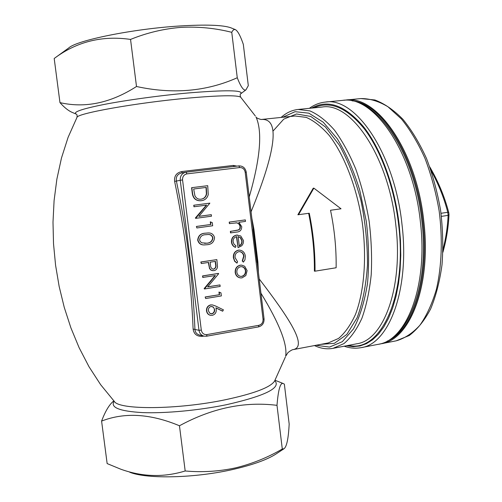 <?xml version="1.0" encoding="UTF-8"?>
<svg xmlns="http://www.w3.org/2000/svg" width="502" height="502" viewBox="0 0 502 502"><rect width="100%" height="100%" fill="white"/><g stroke="black" fill="none" stroke-linecap="round" stroke-linejoin="round"><path stroke-width="0.75" d="M210.401 315.3C208.192 314.754 206.887 313.261 206.491 310.832C206.372 307.651 207.759 305.68 210.652 304.909L212.547 304.946M222.769 311.184L215.898 307.814L216.268 309.533C216.387 312.633 215.044 314.566 212.239 315.331L210.664 315.344C208.455 314.798 207.15 313.311 206.755 310.876C206.636 307.701 208.029 305.724 210.922 304.952L212.553 304.946L215.716 306.069L223.472 309.878L222.493 311.14L215.929 307.914M204.132 244.92L204.088 244.92C200.731 245.001 198.597 243.382 197.688 240.063C198.227 235.633 200.762 233.342 205.299 233.192L208.023 232.978C211.43 232.746 213.607 234.315 214.555 237.672C214.053 242.127 211.537 244.48 206.993 244.725L204.352 244.926C200.995 245.007 198.861 243.388 197.951 240.063C198.485 235.633 201.026 233.336 205.563 233.185L207.753 232.978M240.565 277.907L240.445 277.895C237.49 277.443 235.733 275.623 235.187 272.435C235.018 268.526 236.693 266.11 240.207 265.188L241.6 265.138M230.813 232.897L230.631 231.384L239.021 229.816L240.163 228.454L240.332 226.603C239.937 224.513 238.77 223.264 236.837 222.85L229.401 223.622L229.213 222.11L245.327 219.895L245.509 221.401L238.852 222.33L241.744 226.672C241.65 230.111 239.937 231.905 236.593 232.068L230.537 232.897L230.355 231.391L238.218 230.092L239.755 228.743L240.05 226.609C239.655 224.519 238.488 223.271 236.555 222.857L235.821 222.825M235.563 247.342C233.355 246.426 232.081 244.687 231.748 242.133C231.585 238.255 233.273 235.915 236.812 235.105L240.747 235.978L243.426 240.458L243.483 241.688L243.087 243.69L241.813 245.716L238.073 247.63L236.731 236.655C234.208 237.258 233.003 238.952 233.11 241.738L234.045 244.273L236.047 245.911L235.281 247.335C233.072 246.419 231.805 244.681 231.466 242.127C231.309 238.255 232.997 235.915 236.53 235.105L237.521 235.049M238.073 247.63L236.455 236.706M236.975 263.123L234.685 260.933L233.662 257.79C233.38 253.73 235.018 251.195 238.588 250.178L239.573 250.115C242.855 250.554 244.775 252.556 245.34 256.133L244.938 259.867L243.395 262.132L242.522 260.99L243.947 256.233C243.539 253.51 242.089 251.973 239.605 251.615L238.896 251.665C236.116 252.462 234.836 254.445 235.055 257.601L237.584 261.749L236.975 263.123L234.66 261.31L233.386 257.777C233.097 253.723 234.741 251.188 238.312 250.172L239.479 250.115M243.395 262.132L242.24 260.971L243.665 256.221C243.275 253.598 241.895 252.06 239.51 251.615M200.894 200.75L200.631 200.769C195.705 200.856 192.912 198.271 192.247 193L191.588 187.698L207.721 185.684L208.242 194.594C207.226 198.221 204.923 200.254 201.34 200.7L200.894 200.75C195.968 200.838 193.17 198.246 192.504 192.975L191.846 187.666L207.721 185.684M211.298 214.674L211.486 216.199L195.661 218.351L206.673 205.105L193.96 206.768L193.772 205.236L209.874 203.134L198.855 216.362L211.298 214.674L198.88 216.337M195.661 218.351L195.36 218.012L206.397 205.142M210.602 224.476L210.282 221.865L212.283 222.631L212.672 225.768L196.859 227.971L196.407 226.452L210.871 224.469L210.545 221.859M201.283 263.537L200.831 261.994L216.851 259.616L217.504 266.807C217.153 268.997 215.96 270.277 213.934 270.66L211.618 270.396L210.137 269.116L209.522 267.905L208.575 262.42L201.283 263.537L201.095 262.013L216.851 259.616M212.679 270.697L210.79 270.045L209.522 268.514L208.317 262.464M219.976 284.923L220.165 286.435L204.446 288.983L215.389 275.51L202.752 277.437L202.563 275.918L218.295 273.446L218.602 273.785L207.621 286.918L219.976 284.923L207.69 286.83M204.446 288.983L204.138 288.6L215.051 275.56M219.28 294.649L218.96 292.057L220.955 292.823L221.338 295.929L205.638 298.533L205.18 296.977L219.55 294.687L219.23 292.095M259.201 278.917C288.713 317.471 307.983 346.449 293.344 349.58C291.969 349.411 287.213 353.019 287.702 353.019L285.644 356.269C287.64 344.497 279.407 323.47 260.94 293.193M285.343 357.091L274.663 380.88M313.863 188.143L313.229 188.206L297.887 214.768L309.263 213.237C313.273 232.853 315.193 252.167 315.018 271.187L336.127 267.761C336.415 248.879 334.545 229.715 330.523 210.263L341.027 208.788L313.863 188.143L298.508 214.743M308.648 213.325C312.639 232.897 314.553 252.173 314.384 271.143L315.018 271.187M249.249 196.941C260.356 158.161 262.596 131.499 255.982 116.953C256.12 117.744 257.821 118.591 261.084 119.495C283.002 117.506 272.216 159.906 251.063 211.794M253.171 229.219L253.912 229.138L257.89 261.912L258.436 272.617M274.688 380.836L274.406 381.363C270.007 387.55 253.686 393.675 225.436 399.73C177.658 409.795 118.56 410.065 114.249 401.311L100.676 384.733L89.005 366.736L79.115 347.691L70.895 327.844L64.256 307.393L59.161 286.479L55.578 265.238L53.519 243.765L52.999 222.185L54.09 200.599L56.87 179.145L61.482 157.992L68.09 137.36L76.913 117.562C75.331 113.709 136.161 102.753 188.03 98.11C219.619 95.349 237.157 95.035 240.653 97.168L255.323 115.981M203.85 336.108L202.325 336.327C196.941 336.566 193.872 334.144 193.119 329.055C191.093 280.336 184.924 231.108 174.627 181.385C174.062 176.045 176.44 172.763 181.762 171.546L182.126 172.813M181.762 171.546L233.273 165.434L236.938 166.118M230.782 27.767L235.312 29.599C233.995 29.229 232.809 30.139 231.755 32.323C215.232 28.131 198.321 26.48 181.015 27.372C163.715 28.765 146.885 32.781 130.545 39.42C102.088 35.316 76.637 41.672 54.197 58.489L68.736 47.947C76.517 40.386 132.848 28.89 179.565 25.997C205.826 24.41 222.901 25 230.782 27.767L231.334 27.986M235.312 29.599C237.71 30.823 240.376 35.736 243.319 44.345L248.308 85.66L245.942 89.858C243.796 91.069 240.897 87.034 237.264 77.747C206.416 91.508 172.826 94.426 136.5 86.501C110.773 103.017 85.258 108.394 59.964 102.628C64.4 107.597 68.548 110.886 72.395 112.486L75.99 114.01M129.754 472.238C147.186 479.335 196.182 478.149 234.497 469.1C253.341 464.67 267.164 459.644 275.981 454.021L276.546 453.651M235.595 467.864C218.972 471.453 202.168 472.489 185.182 470.976C163.84 477.54 142.405 476.963 120.875 469.238L107.146 463.578L101.592 421.09C124.596 412.111 150.55 413.667 179.459 425.771C211.976 408.095 244.487 401.28 276.997 405.34C278.265 389.627 280.342 382.355 283.222 383.515L284.358 384.143L289.171 424.008C288.449 438.453 286.736 446.692 284.032 448.719L282.293 449.02C267.673 457.542 252.104 463.823 235.595 467.864M113.835 400.866C109.455 404.305 105.37 411.05 101.592 421.09M276.997 405.34L282.293 449.02M179.459 425.771L185.182 470.976M231.755 32.323L237.264 77.747M130.545 39.42L136.5 86.501M54.197 58.489L59.964 102.628M443.009 249.419C445.914 238.111 447.615 226.76 448.123 215.371L447.778 212.29L448.801 212.773M193.119 329.055L198.993 330.303L180.243 180.187C180.086 175.895 181.944 173.234 185.822 172.211L181.875 172.851C177.652 173.943 175.813 176.572 176.346 180.751C186.731 230.631 192.931 280.179 194.945 329.387C195.146 332.393 196.778 334.313 199.84 335.154M257.049 262.414L253.008 229.132M202.325 336.327L202.293 335.738M174.627 181.385L182.552 179.885L201.308 330.153C202.017 333.328 203.894 334.809 206.943 334.589L258.906 325.309C261.768 324.474 263.142 322.453 263.048 319.247L245.189 172.268C244.512 169.092 242.679 167.524 239.705 167.555L186.932 173.874C183.908 174.564 182.452 176.572 182.552 179.885M257.162 262.082L257.89 261.912M233.273 165.434L233.951 166.476M229.678 223.61L229.213 222.11M229.489 222.097L245.327 219.895M238.136 236.611L239.272 245.917C241.337 244.926 242.265 243.2 242.058 240.734L240.615 237.735L238.136 236.611M239.253 245.785C241.148 244.744 241.989 243.056 241.776 240.734L240.332 237.735L238.143 236.668M244.681 266.261L247.109 270.622L245.829 275.554L242.039 277.863L240.728 277.92C237.766 277.468 236.015 275.648 235.463 272.46C235.294 268.545 236.969 266.123 240.489 265.207L241.675 265.138L244.681 266.261M245.729 270.835C245.265 268.369 243.878 266.976 241.575 266.662L240.665 266.713C237.992 267.409 236.724 269.254 236.85 272.235C237.277 274.682 238.619 276.075 240.885 276.407L241.845 276.364C244.518 275.654 245.811 273.81 245.729 270.835L245.447 270.81C245.007 268.438 243.69 267.058 241.487 266.656M241.845 276.364L241.562 276.338C244.236 275.629 245.528 273.785 245.447 270.81M240.69 276.389L241.562 276.338M193.672 189.003L194.933 195.799C196.213 198.29 198.177 199.426 200.825 199.206L201.151 199.168C204.145 198.761 205.971 197.004 206.642 193.904L206.291 187.415L193.672 189.003M200.681 199.219L200.894 199.194C203.881 198.786 205.707 197.029 206.378 193.929L206.027 187.453M194.218 206.749L193.772 205.236M194.029 205.211L209.874 203.134M196.859 227.971L196.407 226.452M196.671 226.446L210.871 224.469M205.757 234.71C202.206 234.741 200.147 236.467 199.583 239.881L200.216 241.531L201.798 242.824L206.811 243.2C210.332 243.075 212.377 241.324 212.948 237.954C212.202 235.494 210.576 234.346 208.054 234.516L205.757 234.71M212.948 237.954L212.679 237.954C212.001 235.589 210.457 234.44 208.06 234.516M204.515 243.351L206.548 243.194C210.068 243.068 212.108 241.324 212.679 237.954M215.433 261.373L210.194 262.176L210.526 265.144C210.526 267.302 211.417 268.645 213.193 269.172L213.739 269.147C215.684 268.357 216.375 266.794 215.816 264.466L215.433 261.373M213.03 269.154L213.469 269.122C215.414 268.332 216.105 266.775 215.546 264.447L215.17 261.416M203.015 277.462L202.563 275.918M202.827 275.943L218.565 273.464M205.638 298.533L205.18 296.977M205.443 297.015L219.55 294.687M214.618 309.489L213.344 307.048L211.053 306.477C209.121 307.098 208.236 308.498 208.386 310.682L209.685 313.185L211.963 313.832C213.915 313.166 214.8 311.717 214.618 309.489L213.588 307.5L211.9 306.446M211.963 313.832L211.693 313.781C213.645 313.116 214.53 311.673 214.348 309.445M210.878 313.806L211.693 313.781M441.409 216.368L448.123 215.371L448.995 214.549M387.23 341.134C412.443 331.433 429.856 279.99 422.86 221.47C416.202 156.919 381.664 102.69 352.078 100.852M251.853 218.357L253.912 229.138M293.344 349.58L328.176 342.96L338.517 338.455C344.999 332.983 350.66 324.963 355.485 314.396C364.264 291.355 366.962 257.206 362.206 222.154C356.746 187.208 344.397 155.243 329.394 135.64C321.744 126.88 314.032 120.794 306.251 117.386L295.05 116L261.228 119.482M333.002 348.357L356.633 343.807C383.333 340.62 403.476 287.96 395.833 225.203C388.692 156.467 350.948 101.586 322.071 107.045L298.132 109.455L309.966 110.917C318.186 114.494 326.344 120.882 334.432 130.081C342.295 140.836 349.417 153.863 355.799 169.161C361.559 185.476 366.002 202.808 369.127 221.15C371.38 239.617 372.07 257.488 371.21 274.77C369.472 291.242 366.366 305.743 361.898 318.287C356.778 329.4 350.785 337.84 343.933 343.594L333.002 348.357C326.827 349.448 320.652 348.513 314.478 345.564M316.034 345.269L329.507 347.083L342.282 341.711L353.464 328.948C359.871 316.881 364.552 301.708 367.508 283.429C369.265 263.807 368.87 243.156 366.328 221.476L359.714 190.089C353.515 170.247 346.016 153.097 337.2 138.652L323.225 122.193L308.855 113.17L295.076 111.682L282.689 117.273M273.063 131.022L283.762 119.125L296.563 113.973L310.769 116.451L325.447 126.981L339.49 145.323C348.181 161.155 355.334 179.553 360.951 200.518C365.374 222.267 367.546 243.821 367.47 265.175C366.046 285.538 362.588 303.082 357.091 317.816L346.819 334.445L334.376 343.318L320.784 344.366M76.411 114.186C72.137 112.272 81.374 109.028 104.102 104.447C126.479 100.111 159.831 95.537 187.811 92.995C225.856 89.858 243.539 90.09 240.866 93.705L240.615 93.899M274.795 380.642C281.415 387.826 265.301 395.852 226.452 404.706C198.874 410.379 165.302 413.504 142.612 412.6C119.52 411.27 110.032 407.467 114.149 401.205M313.844 107.874C329.883 100.375 346.75 107.422 364.446 129.02C381.068 150.838 394.34 187.24 398.651 224.927C407.561 297.529 379.819 353.314 348.583 345.357M346.418 345.778L353.182 346.669L359.865 345.991L366.366 343.707L372.584 339.772L378.42 334.194L383.779 326.997L388.554 318.23L392.652 308.002L395.996 296.418L398.494 283.655L400.1 269.888L400.765 255.342L400.464 240.27L399.19 224.915C394.748 186.029 380.823 148.573 363.548 126.755C345.144 105.244 327.844 99.026 311.654 108.093M361.045 347.654L377.931 344.378C406.382 340.871 428.193 286.567 420.387 221.89C413.14 151.014 373.13 94.709 342.32 100.406L325.202 102.094C355.253 96.447 394.622 153.254 402.014 224.632C409.927 289.773 388.818 344.303 361.045 347.654C355.441 348.677 349.819 348.193 344.177 346.204M381.074 343.77L396.16 340.839C404.662 338.442 412.556 333.259 419.854 325.29C426.612 315.739 432.128 303.766 436.401 289.365C441.729 266.342 442.758 238.927 439.15 210.915C435.937 192.354 431.212 174.84 424.981 158.381C418.034 142.957 410.203 129.849 401.5 119.056L387.952 106.757C378.684 101.184 369.629 98.461 360.8 98.574L345.508 100.086C376.456 94.382 416.578 150.6 423.801 221.376C431.588 285.964 409.651 340.231 381.074 343.77L379.637 344.008M441.013 213.287L447.778 212.29C444.019 197.819 438.441 183.901 431.042 170.529M258.906 325.309L258.499 326.909L206.692 336.171M186.932 173.874L186.073 172.173L238.783 165.898L239.705 167.555M263.048 319.247L264.065 318.921C264.171 323.169 262.32 325.829 258.499 326.909L206.604 336.208L204.132 336.171C201.258 335.399 199.545 333.441 198.993 330.303L201.308 330.153M245.189 172.268L246.237 172.148L264.065 318.921M204.132 336.171L206.604 336.208L206.943 334.589M186.079 172.173L238.795 165.898C242.824 165.823 245.302 167.906 246.237 172.148M298.132 109.455C291.875 110.164 286.203 112.825 281.114 117.437M240.653 97.168C239.956 95.091 240.031 93.93 240.866 93.686L245.942 89.858M275.981 454.021L284.032 448.719M275.008 380.24L283.222 383.522M309.383 108.319C314.239 104.786 319.51 102.709 325.202 102.094M77.057 117.286C77.17 115.215 76.938 114.18 76.36 114.18M342.32 100.406C375.32 95.022 414.614 151.447 421.925 221.551C429.536 285.588 408.289 340.061 377.931 344.378M396.16 340.839L409.262 335.505C417.426 329.293 424.548 320.452 430.616 308.981C435.943 296.13 439.746 281.371 442.017 264.705C443.31 247.266 442.852 229.263 440.649 210.696C437.455 192.272 432.743 174.884 426.518 158.525C419.578 143.202 411.715 130.131 402.937 119.332C393.838 110.057 384.482 103.6 374.881 99.967L360.8 98.574M199.846 335.154L203.818 336.095M442.915 252.255C446.422 239.642 448.449 227.086 448.995 214.574L448.794 212.754C444.672 196.884 438.328 181.605 429.768 166.896M343.983 100.281L345.508 100.086"/></g></svg>
